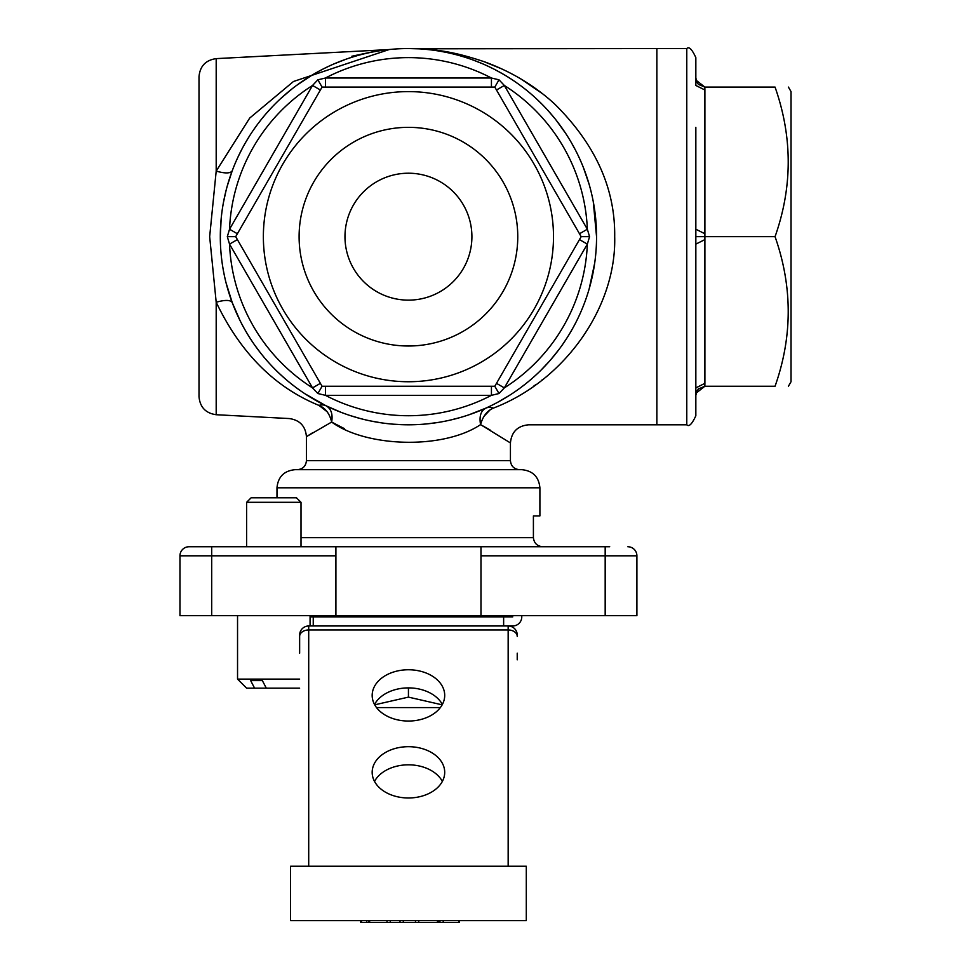 <?xml version="1.0" encoding="UTF-8"?>
<svg xmlns="http://www.w3.org/2000/svg" width="971" height="971" viewBox="0 0 971 971"><rect width="100%" height="100%" fill="white"/><g stroke="black" fill="none" stroke-linecap="round" stroke-linejoin="round"><path stroke-width="1.46" d="M704.837 87.087L704.897 90L695.843 85.46L695.843 78.02L697.044 82.523L698.489 84.428L704.897 87.087L698.489 84.428L697.044 82.523L695.843 78.02L695.843 57.617C692.044 49.29 689.022 46.268 686.776 48.55L686.776 424.8C689.022 427.082 692.044 424.06 695.843 415.734L695.843 229.229L704.897 233.756L704.897 239.594L695.843 244.122L695.843 387.89L704.897 383.351L704.837 386.264L775.052 386.264C792.603 336.536 792.603 286.676 775.052 236.669C792.603 186.942 792.603 137.081 775.052 87.087C792.603 87.087 792.603 87.087 775.052 87.087L704.837 87.087L695.6 79.816M695.6 236.669L775.052 236.669M695.6 393.534L704.837 386.264M695.843 229.229L695.843 127.347M704.897 386.264L698.489 388.922L697.044 390.828L695.843 395.331L697.044 390.828L698.489 388.922L704.897 386.264M698.173 389.08L698.889 388.424M519.497 469.673C513.987 469.139 510.964 466.116 510.43 460.606L510.43 442.934C511.511 431.925 517.555 425.881 528.564 424.8L656.857 424.8L656.857 48.55L656.857 424.8L686.776 424.8M695.843 387.89L695.843 346.004M788.416 87.087L791.037 91.614L791.037 381.737L788.416 386.264M775.052 386.264C792.603 386.264 792.603 386.264 775.052 386.264M517.227 653.18L517.227 659.819M517.227 635.046A9.067 9.067 0 0 0 508.161 625.979L512.7 625.979A9.067 9.067 0 0 0 521.767 616.913L521.767 615.65M299.638 653.18L299.638 635.046A9.067 9.067 0 0 1 308.705 625.979L508.161 625.979L508.161 629.961L308.705 629.961A9.067 6.409 180 0 0 299.638 636.381M374.515 704.473A36.267 25.647 180 0 1 408.439 687.893A36.267 25.647 180 0 1 442.363 704.473M374.515 781.4A36.267 25.647 180 0 1 408.439 764.82A36.267 25.647 180 0 1 442.363 781.4M408.439 669.759A36.267 25.647 180 0 1 444.706 695.406A36.267 25.647 180 0 1 408.439 721.04A36.267 25.647 180 0 1 372.172 695.406A36.267 25.647 180 0 1 408.439 669.759M408.439 746.687A36.267 25.647 180 0 1 444.706 772.333A36.267 25.647 180 0 1 408.439 797.98A36.267 25.647 180 0 1 372.172 772.333A36.267 25.647 180 0 1 408.439 746.687M589.567 236.669L581.168 236.669L579.493 233.756L587.346 229.229L589.567 236.669L587.346 244.122L579.493 239.594L581.168 236.669L494.809 386.264L496.484 383.351L504.337 387.89L498.997 393.534L491.435 395.331L491.435 386.264L494.809 386.264L498.997 393.534M325.431 386.264L325.431 395.331L317.869 393.534L312.528 387.89L320.381 383.351L322.069 386.264L325.431 386.264M494.809 386.264L322.069 386.264L317.869 393.534M504.337 85.46L496.484 90L494.809 87.087L491.435 87.087L491.435 78.02L498.997 79.816L504.337 85.46L587.346 229.229A179.065 179.065 0 0 0 504.337 85.46M498.997 79.816L494.809 87.087L581.168 236.669M237.385 239.594L229.532 244.122L227.311 236.669L229.532 229.229L237.385 233.756L235.698 236.669L237.385 239.594M322.069 386.264L235.698 236.669L227.311 236.669M325.431 78.02L325.431 87.087L322.069 87.087L320.381 90L312.528 85.46L317.869 79.816L325.431 78.02L491.435 78.02A179.065 179.065 0 0 0 325.431 78.02M317.869 79.816L322.069 87.087L494.809 87.087M553.494 236.669A145.055 145.055 0 0 0 335.905 111.046A145.055 145.055 0 0 0 335.905 362.304A145.055 145.055 0 0 0 553.494 236.669M517.761 236.669A109.322 109.322 0 0 0 353.772 141.997A109.322 109.322 0 0 0 353.772 331.354A109.322 109.322 0 0 0 517.761 236.669M235.698 236.669L322.069 87.087M471.906 236.669A63.467 63.467 0 0 0 408.439 173.214A63.467 63.467 0 0 0 344.972 236.669A63.467 63.467 0 0 0 408.439 300.136A63.467 63.467 0 0 0 471.906 236.669M596.558 236.669A188.119 188.119 0 0 1 314.373 399.591A188.119 188.119 0 0 1 314.373 73.76A188.119 188.119 0 0 1 596.558 236.669A188.119 188.119 0 0 1 314.373 399.591A188.119 188.119 0 0 1 314.373 73.76A188.119 188.119 0 0 1 596.558 236.669A188.119 188.119 0 0 0 408.439 48.55A188.119 188.119 0 0 0 220.308 236.669A188.119 188.119 0 0 0 408.439 424.8A188.119 188.119 0 0 0 596.558 236.669L593.269 201.64M262.364 680.586L250.652 680.586L254.596 688.172L266.309 688.172L262.364 680.586M254.596 688.172L246.61 688.172L237.543 679.105L299.638 679.105M299.638 688.172L266.309 688.172M246.61 502.31L251.149 497.783L296.471 497.783L301.01 502.31L246.61 502.31L246.61 546.746M387.004 920.642L387.004 922.45L418.732 922.45L418.732 920.642M390.257 922.45L390.257 920.642M400.016 922.45L400.016 920.642M403.281 922.45L403.281 920.642M415.479 922.45L415.479 920.642M458.664 920.642L458.664 922.45L439.948 922.45L439.948 920.642L439.948 922.45L418.732 922.45M387.004 922.45L366.71 922.45L366.71 920.642M368.519 922.45L368.519 920.642M369.635 922.45L369.635 920.642M437.423 922.45L437.423 920.642M438.224 922.45L438.224 920.642M443.201 922.45L443.201 920.642M458.664 922.45L459.477 922.45L459.477 920.642M360.775 920.642L360.775 922.45L366.71 922.45M361.588 922.45L361.588 920.642M526.294 866.241L290.572 866.241L290.572 920.642L526.294 920.642L526.294 866.241M440.349 707.58L376.517 707.58M442.157 704.837L408.439 697.117L374.709 704.825M408.439 697.117L408.439 687.893M327.045 411.68L318.961 405.405C274.757 387.344 240.492 352.959 216.193 302.236L209.663 236.669L216.193 171.114L249.705 118.061L293.485 81.491L389.177 49.533M304.736 393.643L325.965 405.757L312.553 398.535M305.938 394.42L304.821 393.692M299.432 390.002L298.388 389.262M294.868 386.652L291.446 383.994M284.843 378.508L278.604 372.815M275.618 369.902L272.73 366.953M266.394 360.023L269.489 363.506L266.418 360.059M250.894 339.498L250.045 338.175M245.639 330.953L244.826 329.521M227.19 287.088L226.947 286.19M226.122 283.071L232.227 302.551L240.092 320.648M223.961 273.567L223.439 270.848M223.961 199.783L224.216 198.57M227.335 185.764L232.215 170.811M379.43 50.65L376.457 51.087M375.073 51.305L351.842 56.245M238.332 156.343L241.864 149.243M245.724 142.264L249.498 136.025M257.898 123.851L260.167 120.889M262.51 117.952L264.573 115.464M266.685 113L271.079 108.133M280.558 98.702L290.936 89.757M296.458 85.509L312.225 75.022M322.894 69.123L328.416 66.416M334.206 63.819L346.137 59.17M352.267 57.131L358.105 55.408M363.652 53.963L366.322 53.32M373.289 51.864L377.403 51.123M384.079 50.128L388.91 49.57M389.031 49.557L386.883 49.788M382.028 50.419L380.911 50.577M369.296 52.665L363.506 53.988M360.362 54.801L357.534 55.565M354.67 56.403L348.807 58.248M342.654 60.433L336.634 62.787M314.143 73.893L308.924 77.025M306.375 78.639L297.976 84.392M292.307 88.664L281.687 97.658M271.989 107.174L267.486 112.078M265.326 114.566L263.214 117.078M260.811 120.064L258.48 123.086M249.863 135.454L245.979 141.802M242.046 148.903L238.441 156.1M388.315 49.606L216.193 58.624L216.193 171.114C225.126 173.615 230.479 173.506 232.227 170.799L229.605 178.288M227.19 186.262L226.947 187.16M226.122 190.28L223.439 202.502M222.699 206.823L222.08 210.913M221.121 219.203L220.308 236.669M221.971 261.6L222.08 262.437M223.427 270.775L224.216 274.781M481.131 422.531L480.56 424.63C442.849 449.889 365.958 447.17 331.657 422.057C332.968 413.986 331.075 408.548 325.965 405.757A18.133 12.186 116 0 0 318.961 405.405C279.939 422.373 279.939 422.373 318.961 405.405C279.939 422.373 279.939 422.373 318.961 405.405C325.394 408.063 329.63 413.61 331.657 422.057L306.435 436.659C305.501 426.087 299.772 420.055 289.261 418.55L216.193 414.726L216.193 302.236C225.126 299.736 230.479 299.845 232.227 302.551M244.789 329.472L247.338 333.818M249.996 338.114L252.472 341.865M255.045 345.579L260.507 352.898M272.693 366.929L275.582 369.866M278.556 372.779L284.782 378.447M291.361 383.921L294.771 386.579M298.279 389.177L301.471 391.434M484.141 409.192L485.852 408.136M419.181 48.853L408.439 48.55C439.183 48.817 458.033 53.065 484.359 61.756C510.964 71.453 534.268 85.412 554.283 103.654C595.187 143.902 615.323 188.253 614.692 236.669C616.536 306.484 565.389 380.535 493.377 408.111A18.133 12.21 65.7 0 0 485.913 408.111C480.876 410.709 479.091 416.219 480.56 424.63C482.89 416.219 487.175 410.709 493.377 408.111L491.253 409.119M490.234 409.75L484.141 416.134M503.658 398.923L497.844 402.2M533.686 386.142L535.507 384.856M541.757 380.207L542.716 379.467M542.716 93.884L521.306 79.209M501.691 68.88L483.607 61.489M686.776 48.55L418.137 48.805M432.568 50.104L436.295 50.626L432.568 50.104M439.669 51.16L441.21 51.427L439.669 51.16M441.951 51.56L445.143 52.167L441.951 51.56M447.582 52.665L452.34 53.745L447.582 52.665M456.953 54.91L461.407 56.16L456.953 54.91M473.848 60.287L482.332 63.673M486.847 65.676L493.268 68.759L486.847 65.676M495.526 69.924L503.694 74.451L495.526 69.924M507.602 76.806L511.377 79.209L507.602 76.806M515.552 82.025L519.619 84.914L515.552 82.025M525.554 89.453L527.374 90.91L525.554 89.453M498.378 401.909L509.945 395.063M520.602 387.708L525.59 383.873M527.993 381.919L530.348 379.952M533.055 377.598L535.701 375.219M540.811 370.339L549.452 361.2M550.326 360.205L558.883 349.621M562.804 344.195L566.494 338.697M570.195 332.737L573.643 326.669M579.505 314.956L579.808 314.288M589.203 288.763L594.725 262.898M589.142 184.344L583.353 167.425M575.548 150.287L571.518 142.895M565.899 133.731L556.468 120.586M554.623 118.268L548.275 110.84M541.466 103.654L534.657 97.173M477.683 61.756L475.778 61.015M308.147 435.566L312.504 432.835M325.965 405.757L341.464 412.481M350.507 415.661L360.132 418.489M370.57 420.953L381.397 422.846M392.867 424.157L404.506 424.764M427.665 423.817L438.795 422.336M449.622 420.237L459.696 417.676M469.26 414.69L485.913 408.111M331.657 422.057L344.523 428.709M485.803 408.148L484.141 408.9M332.737 408.9L326.074 405.817M510.43 442.934L480.56 424.63L490.015 429.922M493.377 408.111C539.451 429.558 539.451 429.558 493.377 408.111C539.451 429.558 539.451 429.558 493.377 408.111M301.01 537.679L533.407 537.679C534.074 543.262 537.242 546.285 542.91 546.746C537.242 546.297 534.074 543.275 533.407 537.679L533.407 515.917L539.9 515.917L539.9 487.806L276.978 487.806C278.046 476.797 284.09 470.753 295.111 469.673L521.767 469.673C532.776 470.753 538.82 476.797 539.9 487.806M480.973 546.746L335.905 546.746L335.905 615.65L480.973 615.65L480.973 546.746L609.703 546.746M605.176 546.746L605.176 555.813L636.903 555.813A9.067 9.067 0 0 0 627.836 546.746A9.067 9.067 0 0 1 636.903 555.813L636.903 615.65L480.973 615.65M335.905 546.746L189.029 546.746A9.067 9.067 0 0 0 179.963 555.813L179.963 615.65L335.905 615.65M216.193 414.726C205.682 413.233 199.953 407.189 199.006 396.617L199.006 76.733C199.953 66.162 205.682 60.117 216.193 58.624M512.7 615.65L512.7 616.913L313.245 616.913L313.245 625.979L313.245 616.913L310.077 616.913M503.633 625.979L503.633 616.913M704.897 90L704.897 233.756M704.897 239.594L704.897 383.351M517.227 636.381A9.067 6.409 180 0 0 508.161 629.961L508.161 866.241M299.638 635.046A9.067 9.067 0 0 1 308.705 625.979L308.705 866.241M587.346 244.122L504.337 387.89A179.065 179.065 0 0 0 587.346 244.122M491.435 395.331L325.431 395.331A179.065 179.065 0 0 0 491.435 395.331M312.528 387.89L229.532 244.122A179.065 179.065 0 0 0 312.528 387.89M229.532 229.229L312.528 85.46A179.065 179.065 0 0 0 229.532 229.229M605.176 615.65L605.176 555.813L480.973 555.813M211.702 546.746L211.702 555.813L179.963 555.813M335.905 555.813L211.702 555.813L211.702 615.65M306.435 436.659L306.435 460.606L510.43 460.606M698.489 84.428L697.044 82.523M697.044 390.828L698.489 388.922M237.543 615.65L237.543 679.105M310.077 615.65L310.077 625.979M301.01 502.31L301.01 546.746M500.235 616.913L502.432 615.65M316.643 616.913L314.434 615.65M276.978 497.783L276.978 487.806M306.435 460.606C305.901 466.116 302.879 469.139 297.381 469.673"/></g></svg>
